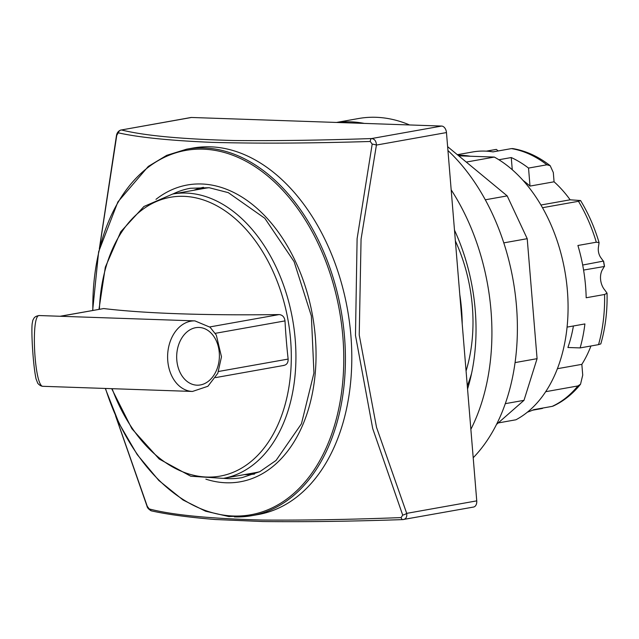 <?xml version="1.0" encoding="UTF-8"?>
<svg xmlns="http://www.w3.org/2000/svg" width="639" height="639" viewBox="0 0 639 639"><rect width="100%" height="100%" fill="white"/><g stroke="black" fill="none" stroke-linecap="round" stroke-linejoin="round"><path stroke-width="0.96" d="M476.75 500.872L406.7 513.365A3.85 1.342 158 0 1 402.69 515.082L401.164 517.582A3.85 1.677 -91.8 0 0 402.714 519.611A3.85 1.677 -91.8 0 0 402.905 519.579C405.901 519.195 407.163 517.127 406.7 513.365L376.531 427.363L359.23 334.988L361.067 239.162L376.419 145.061C376.243 141.123 374.63 138.951 371.578 138.551C321.145 140.284 275.097 140.939 233.443 140.508C181.508 139.142 144.182 135.628 121.45 129.957L190.901 117.512A6.422 4.273 79.9 0 1 191.5 117.472L441.629 126.059A6.422 4.273 79.9 0 1 446.469 132.569L476.75 500.872A6.422 4.273 79.9 0 1 473.563 507.046L402.714 519.603C351.402 521.376 304.707 522.015 262.629 521.528L215.207 519.507C188.896 517.35 167.722 514.491 151.699 510.936A3.85 3.602 -78.5 0 1 149.214 508.932L147.258 506.304L115.835 416.444M498.22 422.938L515.921 419.783A141.195 93.933 79.9 0 0 567.384 290.561A141.195 93.933 79.9 0 0 494.322 157.066L466.27 162.074M471.574 373.416A141.195 93.933 79.9 0 1 467.301 385.868M458.738 155.844L494.322 157.066M455.383 240.967A133.176 88.589 79.9 0 1 466.071 370.947M99.5 248.204L116.761 135.324A3.85 0.583 -168.3 0 0 116.474 135.476L99.317 248.938M115.555 415.813L146.954 506.008A3.85 1.342 -22 0 0 147.258 506.304M401.164 517.582C350.611 519.539 304.356 520.354 262.389 520.042C209.824 518.668 172.091 514.962 149.214 508.932M402.905 519.579L403.608 519.515M446.469 132.569L376.419 145.061A3.85 0.583 -168.3 0 0 372.194 144.102L357.105 238.69L355.476 335.379L372.713 428.601L402.69 515.082M441.629 126.059L371.578 138.551A3.85 1.677 88.2 0 0 370.237 141.475L372.194 144.102M191.5 117.472L121.45 129.957A3.85 3.602 101.5 0 0 118.287 132.824C138.687 137.409 169.894 140.588 211.908 142.361C257.813 143.615 310.586 143.32 370.237 141.475M116.761 135.324L118.287 132.824M105.283 388.456L119.094 423.489L137.201 454.601L158.831 480.488L183.066 500.01L205.534 511.192L228.874 516.552L251.894 515.657A186.125 123.814 79.9 0 0 343.127 323.685A186.125 123.814 79.9 0 0 204.065 147.952A186.125 123.814 79.9 0 0 186.564 149.191L192.946 148.048A186.125 123.814 79.9 0 1 210.447 146.818A186.125 123.814 79.9 0 1 349.509 322.551A186.125 123.814 79.9 0 1 258.276 514.523L251.894 515.657A186.125 123.814 79.9 0 1 234.393 516.895M580.547 384.215C572.68 393.975 563.566 401.252 553.198 406.053L552.184 406.372A133.176 88.589 -100.1 0 0 577.872 385.956L580.539 384.215L582.728 375.101L581.841 364.35L557.4 368.703M532.519 410.214L540.882 408.728A131.57 87.527 -100.1 0 0 542.543 408.401L542.807 408.041M607.05 293.197C607.457 311.169 605.373 328.071 600.804 343.91L598.535 344.637A133.176 88.589 -100.1 0 0 604.574 294.483L607.05 293.197L604.949 290.21A14.122 9.393 -100.1 0 1 602.936 268.851L604.382 266.343A131.57 87.527 -100.1 0 0 603.488 261.327L600.916 257.781A10.272 6.829 -100.1 0 1 598.392 247.453L599.078 242.62L596.307 242.213A133.176 88.589 -100.1 0 0 578.479 201.301L580.555 200.534L570.148 199.807L540.929 205.015M582.68 265.033L603.575 261.063L604.534 266.463L583.575 270.057M511.4 148.607L512.798 148.591C525.897 150.788 538.357 156.491 550.195 165.693L546.928 164.798A133.176 88.589 -100.1 0 0 511.4 148.607L492.996 151.882A133.176 88.589 -100.1 0 0 472.556 151.986L457.348 154.694M523.077 180.446A117.448 78.134 79.9 0 1 530.011 186.085L554.069 181.795L553.31 172.514L550.187 165.701M498.172 150.964L496.367 149.398A131.57 87.527 -100.1 0 0 494.698 149.67L486.335 151.155M496.367 149.398L486.439 151.163M542.543 408.401L532.614 410.174M530.011 186.085L528.533 168.073L546.928 164.798M573.407 325.986A117.448 78.134 -100.1 0 1 567.903 347.496L580.132 347.912L598.535 344.637M604.574 294.483L586.179 297.758A133.176 88.589 -100.1 0 0 577.904 245.488L596.307 242.213M527.415 412.155A133.176 88.589 -100.1 0 0 533.781 409.655L552.184 406.372M458.067 155.285A133.176 88.589 79.9 0 1 470.336 156.243M554.069 181.795A117.448 78.134 79.9 0 1 570.148 199.807M590.939 345.987A117.448 78.134 79.9 0 1 581.841 364.35M567.073 327.112L584.909 323.933A133.176 88.589 79.9 0 1 580.132 347.912M498.875 159.75L511.264 157.545L512.27 169.758M511.264 157.545A133.176 88.589 79.9 0 1 528.533 168.073M578.479 201.301L542.487 207.715M577.872 385.956L545.69 391.691M496.527 424.424L523.996 400.333L537.079 358.671L527.215 238.69L507.19 195.893L447.635 146.666M485.297 199.799L507.19 195.893M503.788 242.868L527.215 238.69M515.074 362.593L537.079 358.671M505.305 403.664L523.996 400.333M473.203 457.748A186.125 123.814 -100.1 0 0 516.48 306.065A186.125 123.814 -100.1 0 0 447.955 150.548M409.615 124.964A186.125 123.814 -100.1 0 0 358.535 118.527L336.529 122.448M454.497 230.144A162.697 108.231 79.9 0 1 467.556 389.015M451.182 189.847A186.125 123.814 79.9 0 1 491.008 310.61A186.125 123.814 79.9 0 1 470.871 429.32M336.993 122.464A186.125 123.814 79.9 0 1 364.302 123.407M111.681 388.672L131.906 428.753L159.199 459.026L190.781 476.231L223.362 478.371L255.201 472.692A144.406 96.066 -100.1 0 0 259.722 471.718M209.089 187.714A144.406 96.066 -100.1 0 0 204.512 188.361L172.674 194.04L143.943 206.485L120.771 231.733L105.323 267.166L98.981 309.332M99.412 309.252A141.618 94.213 79.9 0 1 183.752 196.333A141.618 94.213 79.9 0 1 288.213 321.153A141.618 94.213 79.9 0 1 231.709 472.892A141.618 94.213 79.9 0 1 112.121 388.688M60.114 316.257L103.71 308.557A512.805 53.948 -4.7 0 0 279.099 314.58C282.454 314.875 284.427 316.984 285.002 320.898A494.913 365.835 92 0 0 288.141 359.07C288.205 362.952 286.584 365.085 283.285 365.468M192.499 391.451L43.101 386.315C34.362 387.721 30.536 313.565 39.45 315.554L194.927 320.89A35.297 26.095 92 0 0 190.837 321.185A35.297 26.095 92 0 0 167.618 358.04A35.297 26.095 92 0 0 192.499 391.451L207.915 386.268L217.811 373.288L221.477 356.786L216.294 335.044L210.055 327.224L194.927 320.89M193.761 190.278A145.692 96.92 79.9 0 1 203.426 187.315M254.546 474.05A145.692 96.92 79.9 0 1 244.449 474.609M172.921 193.992A146.978 97.775 79.9 0 1 190.382 188.273L209.161 187.722L228.299 192.651L264.818 218.29L294.092 261.623L311.369 315.993L313.941 372.984L301.448 423.769L276.048 460.447L259.785 471.686L241.973 477.66A146.978 97.775 79.9 0 1 228.155 478.635A146.978 97.775 79.9 0 1 223.61 478.323M155.98 199.352A150.74 100.275 79.9 0 1 201.573 183.984A150.74 100.275 79.9 0 1 315.315 336.865A150.74 100.275 79.9 0 1 226.134 482.78A150.74 100.275 79.9 0 1 205.862 479.154M92.855 310.426A185.062 123.111 79.9 0 1 203.218 149.167A185.062 123.111 79.9 0 1 342.871 336.865A185.062 123.111 79.9 0 1 233.379 516.008A185.062 123.111 79.9 0 1 105.491 388.456M459.792 294.571A140.237 93.286 79.9 0 1 462.213 323.989M223.362 478.371A144.406 96.066 -100.1 0 0 295.218 339.541A144.406 96.066 -100.1 0 0 186.253 193.082A144.406 96.066 -100.1 0 0 172.674 194.04M195.678 327.695A28.883 21.351 -88 0 1 217.595 367.353A28.883 21.351 -88 0 1 180.821 373.911A28.883 21.351 -88 0 1 195.678 327.695M215.255 333.334L285.002 320.898M288.141 359.07L218.57 371.467M60.425 316.273L103.71 308.557M279.099 314.58L209.744 326.944M146.954 506.008C147.297 507.957 148.879 509.602 151.699 510.936M120.947 129.981C118.455 130.867 116.969 132.696 116.474 135.476M186.564 149.191L166.699 155.349L148.296 166.42L117.888 201.916L98.638 251.75L92.655 310.458M580.555 200.534C588.359 213.306 594.526 227.34 599.078 242.62M458.746 281.839L463.187 335.826M43.101 386.307C41.319 386.315 39.546 385.325 37.781 383.336L36.04 378.879C34.458 371.227 33.236 360.077 32.365 345.427C31.814 334.748 31.75 327.495 32.174 323.677L32.853 320.227L34.027 318.086C35.057 316.656 36.862 315.81 39.45 315.546M215.551 377.609L284.059 365.396"/></g></svg>
